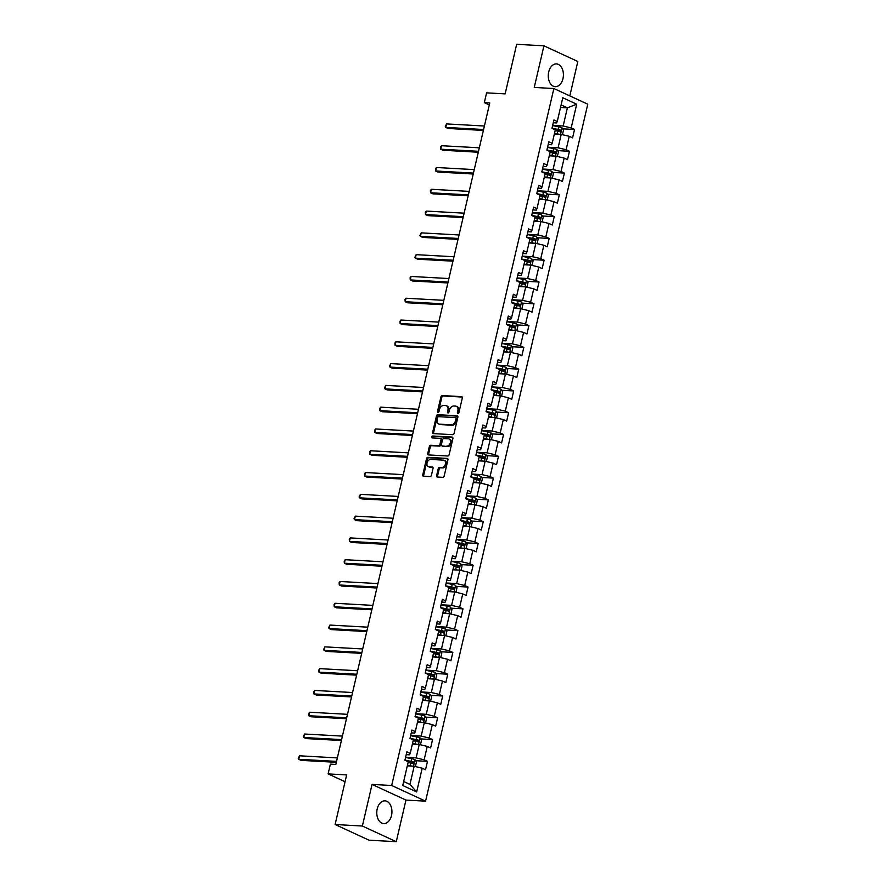 <?xml version="1.0" encoding="UTF-8"?>
<svg xmlns="http://www.w3.org/2000/svg" width="886" height="886" viewBox="0 0 886 886"><rect width="100%" height="100%" fill="white"/><g stroke="black" fill="none" stroke-linecap="round" stroke-linejoin="round"><path stroke-width="1.33" d="M457.951 413.552A1.008 0.731 -65.2 0 0 458.915 412.632L462.304 398.069A1.429 1.041 -65.2 0 0 461.562 396.64L442.291 395.566A1.429 1.041 -65.2 0 0 440.907 396.884L437.507 411.447A1.008 0.731 -65.2 0 0 439.013 411.525L439.445 409.642A4.585 3.322 -65.2 0 1 443.897 405.445L445.503 405.533A4.585 3.322 -65.2 0 1 446.4 405.755A4.585 3.322 -65.2 0 1 447.906 410.118L447.463 412.001A1.008 0.731 -65.2 0 0 448.969 412.079L449.401 410.196A4.585 3.322 -65.2 0 1 453.853 405.998L455.459 406.087A4.585 3.322 -65.2 0 1 456.356 406.309A4.585 3.322 -65.2 0 1 457.863 410.661L457.42 412.555A1.008 0.731 -65.2 0 0 457.951 413.552M391.501 815.519A11.396 7.564 93.2 0 0 384.989 800.844A11.396 7.564 93.2 0 0 377.214 808.907A11.396 7.564 93.2 0 0 383.727 823.592A11.396 7.564 93.2 0 0 391.501 815.519M562.987 78.599A11.396 7.564 93.2 0 0 556.474 63.925A11.396 7.564 93.2 0 0 548.7 71.999A11.396 7.564 93.2 0 0 555.212 86.673A11.396 7.564 93.2 0 0 562.987 78.599M436.621 475.594A1.429 1.041 -65.2 0 0 437.374 477.022L442.779 477.321A1.429 1.041 -65.2 0 0 444.174 476.003L447.939 459.834A1.429 1.041 -65.2 0 0 447.186 458.405L427.916 457.331A1.429 1.041 -65.2 0 0 426.531 458.638L422.766 474.818A1.429 1.041 -65.2 0 0 423.519 476.247L430.042 476.613A1.429 1.041 -65.2 0 0 431.438 475.306L433.044 468.373A1.429 1.041 -65.2 0 0 432.29 466.944L429.057 466.767A3.832 2.769 -65.2 0 1 428.303 466.579A3.832 2.769 -65.2 0 1 427.196 462.437A3.832 2.769 -65.2 0 1 430.762 459.435L443.443 460.133A3.832 2.769 -65.2 0 1 444.207 460.321A3.832 2.769 -65.2 0 1 445.315 464.474A3.832 2.769 -65.2 0 1 441.737 467.476L439.622 467.354A1.429 1.041 -65.2 0 0 438.238 468.661L436.621 475.594L437.54 476.015A1.429 1.041 -65.2 0 0 437.651 477.033M569.82 95.898L577.827 61.488L543.938 45.817L516.671 44.3L505.131 93.883L486.591 92.853L484.321 102.632L489.77 102.931L335.838 764.43L330.389 764.131L328.108 773.899L345.064 781.74M362.374 826.029L396.263 841.7L405.954 800.08L372.054 784.409L362.374 826.029L335.107 824.512L346.647 774.929L328.108 773.899M372.054 784.409L391.678 785.494L553.872 88.522L587.772 104.194L425.579 801.165L391.678 785.494M543.938 45.817L534.247 87.437L553.872 88.522M452.702 434.683A1.429 1.041 -65.2 0 0 454.097 433.365L457.863 417.195A1.429 1.041 -65.2 0 0 457.11 415.767L437.839 414.692A1.429 1.041 -65.2 0 0 436.455 415.999L432.689 432.18A1.429 1.041 -65.2 0 0 433.442 433.608L452.702 434.683M452.901 438.515L449.136 454.684A1.429 1.041 -65.2 0 1 447.74 456.002L428.481 454.928A1.429 1.041 -65.2 0 1 427.728 453.499L429.333 446.577A1.429 1.041 -65.2 0 1 430.729 445.27L438.537 445.702A1.429 1.041 -65.2 0 0 439.932 444.384L440.995 439.799A1.429 1.041 -65.2 0 0 440.242 438.36L432.113 437.917A1.008 0.731 -65.2 0 1 432.556 435.99L452.148 437.086A1.429 1.041 -65.2 0 1 452.901 438.515M396.263 841.7L369.008 840.183L335.107 824.512M427.484 761.362L424.139 759.811L427.262 746.411L430.607 747.95L432.556 739.577L429.212 738.027L432.335 724.615L435.679 726.166L437.629 717.782L434.284 716.242L437.407 702.831L440.752 704.37L442.701 695.997L439.356 694.447L442.468 681.046L445.813 682.585L447.762 674.202L444.429 672.662L447.541 659.25L450.885 660.801L452.835 652.417L449.49 650.867L452.613 637.466L455.958 639.005L457.907 630.633L454.562 629.082L457.685 615.67L461.03 617.221L462.979 608.837L459.635 607.298L462.758 593.886L466.102 595.425L468.052 587.053L464.707 585.502L467.83 572.09L471.175 573.641L473.124 565.257L469.779 563.717L472.891 550.306L476.236 551.856L478.185 543.472L474.852 541.922L477.964 528.521L481.308 530.061L483.258 521.688L479.913 520.137L483.036 506.726L486.381 508.276L488.33 499.892L484.985 498.353L488.108 484.941L491.453 486.48L493.402 478.108L490.058 476.557L493.181 463.145L496.525 464.696L498.475 456.312L495.13 454.773L498.253 441.361L501.598 442.911L503.547 434.528L500.202 432.977L503.314 419.576L506.659 421.116L508.608 412.732L505.275 411.193L508.387 397.781L511.731 399.331L513.681 390.947L510.336 389.397L513.459 375.996L516.804 377.536L518.753 369.163L515.408 367.612L518.531 354.201L521.876 355.751L523.825 347.367L520.481 345.828L523.604 332.416L526.948 333.967L528.898 325.583L525.553 324.032L528.676 310.632L532.01 312.171L533.97 303.787L530.625 302.248L533.737 288.836L537.082 290.386L539.031 282.003L535.687 280.452L538.81 267.051L542.154 268.591L544.104 260.218L540.759 258.668L543.882 245.256L547.227 246.806L549.176 238.423L545.831 236.883L548.955 223.471L552.299 225.011L554.248 216.638L550.904 215.088L554.027 201.676L557.372 203.226L559.321 194.842L555.976 193.303L559.099 179.891L562.433 181.442L564.393 173.058L561.048 171.507L564.16 158.107L567.505 159.646L569.454 151.273L566.11 149.723L569.233 136.311L572.577 137.862L574.527 129.478L571.182 127.938L576.708 104.194L562.787 97.748L557.261 121.493L553.916 119.953L551.967 128.326L555.312 129.877L552.188 143.288L548.844 141.738L546.895 150.122L550.239 151.661L547.116 165.073L543.771 163.533L541.822 171.906L545.167 173.457L542.055 186.868L538.71 185.318L536.761 193.702L540.095 195.241L536.982 208.653L533.638 207.102L531.689 215.486L535.033 217.037L531.91 230.438L528.565 228.898L526.616 237.271L529.961 238.821L526.838 252.233L523.493 250.683L521.544 259.066L524.889 260.606L521.765 274.018L518.421 272.478L516.472 280.851L519.816 282.401L516.693 295.813L513.348 294.263L511.399 302.647L514.744 304.186L511.632 317.598L508.287 316.047L506.338 324.431L509.671 325.982L506.559 339.382L503.215 337.843L501.266 346.227L504.61 347.766L501.487 361.178L498.142 359.627L496.193 368.011L499.538 369.551L496.415 382.962L493.07 381.423L491.121 389.796L494.466 391.346L491.342 404.758L487.998 403.208L486.049 411.591L489.393 413.131L486.27 426.543L482.936 424.992L480.976 433.376L484.321 434.926L481.209 448.327L477.864 446.788L475.915 455.171L479.248 456.711L476.136 470.123L472.792 468.572L470.843 476.956L474.187 478.506L471.064 491.907L467.719 490.368L465.77 498.74L469.115 500.291L465.992 513.703L462.647 512.152L460.698 520.536L464.042 522.075L460.919 535.487L457.575 533.948L455.625 542.321L458.97 543.871L455.847 557.272L452.513 555.732L450.553 564.116L453.898 565.656L450.786 579.067L447.441 577.517L445.492 585.901L448.837 587.451L445.713 600.852L442.369 599.313L440.42 607.685L443.764 609.236L440.641 622.648L437.296 621.097L435.347 629.481L438.692 631.02L435.569 644.432L432.224 642.893L430.275 651.265L433.619 652.816L430.496 666.228L427.152 664.677L425.202 673.061L428.547 674.6L425.424 688.012L422.09 686.462L420.13 694.845L423.475 696.396L420.363 709.797L417.018 708.257L415.069 716.63L418.413 718.181L415.29 731.592L411.946 730.042L409.996 738.426L413.341 739.965L410.218 753.377L406.873 751.837L404.924 760.21L408.269 761.761L402.742 785.505L416.664 791.94L422.19 768.195L425.535 769.746L427.484 761.362L415.645 760.709M412.378 744.096L419.233 744.473L416.121 757.884L405.6 757.297M406.22 754.65L409.52 754.828L410.218 753.377M416.121 757.884L424.139 759.811M419.233 744.473L427.262 746.411M417.45 722.3L424.305 722.688L421.182 736.089L410.672 735.513M411.292 732.855L414.593 733.043L415.29 731.592M421.182 736.089L429.212 738.027M424.305 722.688L432.335 724.615M422.522 700.516L429.378 700.892L426.255 714.304L415.744 713.717M416.365 711.07L419.665 711.248L420.363 709.797M426.255 714.304L434.284 716.242M429.378 700.892L437.407 702.831M427.595 678.72L434.45 679.108L431.327 692.509L420.817 691.933M421.426 689.286L424.726 689.463L425.424 688.012M431.327 692.509L439.356 694.447M434.45 679.108L442.468 681.046M432.656 656.936L439.522 657.312L436.399 670.724L425.889 670.137M426.498 667.49L429.799 667.679L430.496 666.228M436.399 670.724L444.429 672.662M439.522 657.312L447.541 659.25M437.728 635.14L444.584 635.528L441.472 648.94L430.95 648.353M431.571 645.706L434.871 645.883L435.569 644.432M441.472 648.94L449.49 650.867M444.584 635.528L452.613 637.466M442.801 613.356L449.656 613.732L446.544 627.144L436.023 626.557M436.643 623.91L439.943 624.098L440.641 622.648M446.544 627.144L454.562 629.082M449.656 613.732L457.685 615.67M447.873 591.571L454.728 591.948L451.605 605.36L441.095 604.773M441.715 602.126L445.016 602.303L445.713 600.852M451.605 605.36L459.635 607.298M454.728 591.948L462.758 593.886M452.945 569.776L459.801 570.163L456.678 583.564L446.167 582.988M446.788 580.33L450.088 580.518L450.786 579.067M456.678 583.564L464.707 585.502M459.801 570.163L467.83 572.09M458.018 547.991L464.873 548.368L461.75 561.779L451.24 561.192M451.849 558.545L455.149 558.734L455.847 557.272M461.75 561.779L469.779 563.717M464.873 548.368L472.891 550.306M463.079 526.195L469.945 526.583L466.822 539.995L456.312 539.408M456.921 536.761L460.222 536.938L460.919 535.487M466.822 539.995L474.852 541.922M469.945 526.583L477.964 528.521M468.151 504.411L475.007 504.787L471.895 518.199L461.373 517.612M461.994 514.965L465.294 515.154L465.992 513.703M471.895 518.199L479.913 520.137M475.007 504.787L483.036 506.726M473.224 482.626L480.079 483.003L476.956 496.415L466.446 495.828M467.066 493.181L470.366 493.358L471.064 491.907M476.956 496.415L484.985 498.353M480.079 483.003L488.108 484.941M478.296 460.831L485.151 461.218L482.028 474.619L471.518 474.043M472.138 471.385L475.439 471.573L476.136 470.123M482.028 474.619L490.058 476.557M485.151 461.218L493.181 463.145M483.368 439.046L490.224 439.423L487.101 452.835L476.59 452.248M477.211 449.601L480.511 449.789L481.209 448.327M487.101 452.835L495.13 454.773M490.224 439.423L498.253 441.361M488.441 417.251L495.296 417.638L492.173 431.039L481.663 430.463M482.272 427.816L485.572 427.993L486.27 426.543M492.173 431.039L500.202 432.977M495.296 417.638L503.314 419.576M493.502 395.466L500.368 395.843L497.245 409.254L486.735 408.667M487.344 406.021L490.645 406.209L491.342 404.758M497.245 409.254L505.275 411.193M500.368 395.843L508.387 397.781M498.574 373.682L505.43 374.058L502.318 387.47L491.796 386.883M492.417 384.236L495.717 384.413L496.415 382.962M502.318 387.47L510.336 389.397M505.43 374.058L513.459 375.996M503.647 351.886L510.502 352.274L507.379 365.674L496.869 365.098M497.489 362.44L500.789 362.629L501.487 361.178M507.379 365.674L515.408 367.612M510.502 352.274L518.531 354.201M508.719 330.101L515.574 330.478L512.451 343.89L501.941 343.303M502.561 340.656L505.862 340.833L506.559 339.382M512.451 343.89L520.481 345.828M515.574 330.478L523.604 332.416M513.791 308.306L520.647 308.693L517.524 322.094L507.013 321.518M507.634 318.871L510.934 319.049L511.632 317.598M517.524 322.094L525.553 324.032M520.647 308.693L528.676 310.632M518.864 286.521L525.719 286.898L522.596 300.31L512.086 299.723M512.695 297.076L515.995 297.264L516.693 295.813M522.596 300.31L530.625 302.248M525.719 286.898L533.737 288.836M523.925 264.737L530.792 265.113L527.668 278.525L517.158 277.938M517.767 275.291L521.068 275.468L521.765 274.018M527.668 278.525L535.687 280.452M530.792 265.113L538.81 267.051M528.997 242.941L535.853 243.318L532.741 256.73L522.219 256.143M522.84 253.496L526.14 253.684L526.838 252.233M532.741 256.73L540.759 258.668M535.853 243.318L543.882 245.256M534.07 221.157L540.925 221.533L537.802 234.945L527.292 234.358M527.912 231.711L531.212 231.888L531.91 230.438M537.802 234.945L545.831 236.883M540.925 221.533L548.955 223.471M539.142 199.361L545.997 199.749L542.874 213.149L532.364 212.574M532.984 209.916L536.285 210.104L536.982 208.653M542.874 213.149L550.904 215.088M545.997 199.749L554.027 201.676M544.214 177.577L551.07 177.953L547.947 191.365L537.437 190.778M538.057 188.131L541.357 188.319L542.055 186.868M547.947 191.365L555.976 193.303M551.07 177.953L559.099 179.891M549.287 155.781L556.142 156.169L553.019 169.58L542.509 168.993M543.118 166.346L546.418 166.524L547.116 165.073M553.019 169.58L561.048 171.507M556.142 156.169L564.16 158.107M554.348 133.996L561.215 134.373L558.091 147.785L547.581 147.198M548.19 144.551L551.491 144.739L552.188 143.288M558.091 147.785L566.11 149.723M561.215 134.373L569.233 136.311M560.528 107.461L567.383 107.837L563.164 126L552.642 125.413M553.263 122.766L556.563 122.944L557.261 121.493M563.164 126L571.182 127.938M561.115 104.936L567.383 107.837L576.708 104.194M405.954 800.08L425.579 801.165M484.321 102.632L489.305 104.936M403.673 781.518L409.941 784.42L414.161 766.257L407.305 765.881M409.941 784.42L416.664 791.94M414.161 766.257L422.19 768.195M562.688 128.824L574.527 129.478M557.615 150.609L569.454 151.273M552.543 172.405L564.393 173.058M547.482 194.189L559.321 194.842M542.409 215.974L554.248 216.638M537.337 237.769L549.176 238.423M532.264 259.554L544.104 260.218M527.192 281.349L539.031 282.003M522.12 303.134L533.97 303.787M517.059 324.918L528.898 325.583M511.986 346.714L523.825 347.367M506.914 368.498L518.753 369.163M501.841 390.294L513.681 390.947M496.769 412.079L508.608 412.732M491.697 433.874L503.547 434.528M486.635 455.659L498.475 456.312M481.563 477.443L493.402 478.108M476.491 499.239L488.33 499.892M471.418 521.023L483.258 521.688M466.346 542.819L478.185 543.472M461.274 564.603L473.124 565.257M456.212 586.388L468.052 587.053M451.14 608.184L462.979 608.837M446.068 629.968L457.907 630.633M440.995 651.764L452.835 652.417M435.923 673.548L447.762 674.202M430.851 695.333L442.701 695.997M425.789 717.128L437.629 717.782M420.717 738.913L432.556 739.577M458.328 413.463A1.008 0.731 -65.2 0 1 458.339 412.976L458.771 411.093A4.585 3.322 -65.2 0 0 457.276 406.729L456.356 406.309M446.4 405.755L447.319 406.187A4.585 3.322 -65.2 0 1 448.825 410.539L448.382 412.422A1.008 0.731 -65.2 0 0 448.371 412.909M462.204 397.05L443.21 395.987A1.429 1.041 -65.2 0 0 441.815 397.305L438.426 411.868A1.008 0.731 -65.2 0 0 438.415 412.355M457.752 416.165L438.758 415.113A1.429 1.041 -65.2 0 0 437.363 416.431L433.597 432.601A1.429 1.041 -65.2 0 0 433.708 433.631M456.013 418.613A1.008 0.731 -65.2 0 0 455.482 417.616L438.57 416.675A1.008 0.731 -65.2 0 0 437.595 417.594L437.141 419.587A4.585 3.322 -65.2 0 0 438.636 423.94A4.585 3.322 -65.2 0 0 439.545 424.161L451.096 424.804A4.585 3.322 -65.2 0 0 455.548 420.606L456.013 418.613L456.921 419.045A1.008 0.731 -65.2 0 0 456.401 418.037L455.847 417.782M438.636 423.94L439.556 424.361A4.585 3.322 -65.2 0 0 440.453 424.582L439.545 424.161M456.921 419.045L456.467 421.027A4.585 3.322 -65.2 0 1 452.015 425.225L440.453 424.582M441.162 438.791A1.429 1.041 -65.2 0 1 441.915 440.22L440.84 444.816A1.429 1.041 -65.2 0 1 439.456 446.123L431.637 445.691A1.429 1.041 -65.2 0 0 430.253 446.998L428.647 453.92A1.429 1.041 -65.2 0 0 428.746 454.95M452.79 437.485L433.475 436.421A1.008 0.731 -65.2 0 0 432.523 437.939M446.644 446.145A3.832 2.769 -65.2 0 0 450.221 443.155A3.832 2.769 -65.2 0 0 449.113 439.002A3.832 2.769 -65.2 0 0 448.349 438.814L443.886 438.57A1.429 1.041 -65.2 0 0 442.502 439.877L441.427 444.473A1.429 1.041 -65.2 0 0 442.18 445.902L447.563 446.577A3.832 2.769 -65.2 0 0 451.129 443.576A3.832 2.769 -65.2 0 0 450.022 439.423L449.113 439.002M442.579 446.09A1.429 1.041 -65.2 0 0 443.1 446.322L442.18 445.902M447.563 446.577L443.1 446.322M444.207 460.321L445.115 460.742A3.832 2.769 -65.2 0 1 446.223 464.895A3.832 2.769 -65.2 0 1 442.657 467.897L440.541 467.775A1.429 1.041 -65.2 0 0 439.157 469.093L437.54 476.015M428.303 466.579L429.212 467A3.832 2.769 -65.2 0 0 429.976 467.188L429.057 466.767M432.933 467.354L429.976 467.188M447.829 458.804L428.835 457.752A1.429 1.041 -65.2 0 0 427.451 459.07L423.685 475.239A1.429 1.041 -65.2 0 0 423.785 476.269M561.591 134.473L562.532 134.229L563.507 130.043L562.001 127.794A3.876 0.742 -166.9 0 0 558.712 126.809L552.609 125.579M558.933 134.251A3.876 0.742 -166.9 0 0 557.084 133.786L554.525 133.277M556.984 134.14L554.437 133.631M484.398 126.022L446.577 123.918L445.758 127.407L448.05 128.47L483.368 130.43M555.134 130.619L557.704 131.139A3.876 0.742 13.1 0 1 560.173 131.804L560.561 130.12A3.876 0.742 -166.9 0 0 558.091 129.456L551.989 128.237M553.019 128.824L558.988 130.032L559.598 131.194M446.577 123.918L445.27 126.598L445.758 127.407L483.59 129.511M556.519 156.257L557.46 156.014L558.435 151.827L556.929 149.579A3.876 0.742 -166.9 0 0 553.639 148.593L547.537 147.375M553.861 156.036A3.876 0.742 -166.9 0 0 552.011 155.582L549.453 155.061M551.912 155.936L549.364 155.427M479.326 147.807L441.505 145.714L440.696 149.202L442.978 150.255L478.307 152.226M550.062 152.414L552.631 152.924A3.876 0.742 13.1 0 1 555.101 153.588L555.489 151.916A3.876 0.742 -166.9 0 0 553.019 151.251L546.917 150.022M547.958 150.609L553.916 151.827L554.536 152.979M441.505 145.714L440.53 146.998L440.696 149.202L478.518 151.296M551.446 178.053L552.388 177.809L553.362 173.612L551.856 171.375A3.876 0.742 -166.9 0 0 548.567 170.389L542.465 169.16M548.788 177.831A3.876 0.742 -166.9 0 0 546.939 177.366L544.381 176.857M546.85 177.721L544.292 177.211M474.254 169.603L436.433 167.498L435.624 170.987L437.905 172.05L473.235 174.01M545.001 174.199L547.559 174.708A3.876 0.742 13.1 0 1 550.029 175.373L550.416 173.7A3.876 0.742 -166.9 0 0 547.947 173.036L541.844 171.818M542.885 172.393L548.844 173.612L549.464 174.775M436.433 167.498L435.458 168.783L435.624 170.987L473.445 173.091M546.374 199.837L547.315 199.594L548.29 195.407L546.784 193.159A3.876 0.742 -166.9 0 0 543.495 192.173L537.392 190.955M543.716 199.616A3.876 0.742 -166.9 0 0 541.878 199.162L539.308 198.641M541.778 199.505L539.231 198.996M469.192 191.387L431.36 189.283L430.552 192.783L432.844 193.835L468.162 195.795M539.928 195.994L542.487 196.504A3.876 0.742 13.1 0 1 544.956 197.168L545.344 195.496A3.876 0.742 -166.9 0 0 542.885 194.831L536.772 193.602M537.813 194.189L543.782 195.407L544.392 196.559M431.36 189.283L430.386 190.579L430.552 192.783L468.373 194.876M541.302 221.622L542.243 221.389L543.229 217.192L541.711 214.955A3.876 0.742 -166.9 0 0 538.433 213.958L532.32 212.74M538.644 221.411A3.876 0.742 -166.9 0 0 536.805 220.946L534.236 220.437M536.706 221.301L534.158 220.791M464.12 213.172L426.288 211.078L425.479 214.567L427.772 215.63L463.09 217.591M534.856 217.779L537.425 218.288A3.876 0.742 13.1 0 1 539.884 218.953L540.272 217.28A3.876 0.742 -166.9 0 0 537.813 216.616L531.711 215.398M532.741 215.974L538.71 217.192L539.319 218.344M426.288 211.078L425.313 212.363L425.479 214.567L463.3 216.671M536.24 243.417L537.182 243.174L538.156 238.987L536.65 236.739A3.876 0.742 -166.9 0 0 533.361 235.754L527.259 234.535M533.582 243.196A3.876 0.742 -166.9 0 0 531.733 242.731L529.163 242.221M531.633 243.085L529.086 242.576M459.048 234.967L421.227 232.863L420.407 236.352L422.7 237.415L458.018 239.375M529.784 239.563L532.353 240.084A3.876 0.742 13.1 0 1 534.812 240.748L535.21 239.065A3.876 0.742 -166.9 0 0 532.741 238.4L526.638 237.182M527.668 237.769L533.638 238.987L534.247 240.139M421.227 232.863L419.92 235.543L420.407 236.352L458.239 238.456M531.168 265.202L532.109 264.958L533.084 260.772L531.578 258.535A3.876 0.742 -166.9 0 0 528.289 257.538L522.186 256.32M528.51 264.98A3.876 0.742 -166.9 0 0 526.661 264.526L524.102 264.006M526.561 264.881L524.014 264.371M453.975 256.752L416.154 254.659L415.335 258.147L417.627 259.21L452.945 261.171M524.711 261.359L527.281 261.868A3.876 0.742 13.1 0 1 529.75 262.533L530.138 260.861A3.876 0.742 -166.9 0 0 527.668 260.196L521.566 258.978M522.596 259.554L528.565 260.772L529.175 261.924M416.154 254.659L414.847 257.339L415.335 258.147L453.167 260.251M526.096 286.998L527.037 286.754L528.012 282.568L526.505 280.319A3.876 0.742 -166.9 0 0 523.216 279.334L517.114 278.104M523.438 286.776A3.876 0.742 -166.9 0 0 521.588 286.311L519.03 285.801M521.489 286.665L518.941 286.156M448.903 278.547L411.082 276.443L410.273 279.932L412.555 280.995L447.884 282.955M519.639 283.143L522.208 283.664A3.876 0.742 13.1 0 1 524.678 284.328L525.066 282.645A3.876 0.742 -166.9 0 0 522.596 281.981L516.494 280.762M517.535 281.338L523.493 282.556L524.113 283.719M411.082 276.443L410.107 277.728L410.273 279.932L448.094 282.036M521.023 308.782L521.965 308.538L522.939 304.352L521.433 302.104A3.876 0.742 -166.9 0 0 518.144 301.118L512.042 299.9M518.365 308.561A3.876 0.742 -166.9 0 0 516.516 308.106L513.958 307.586M516.427 308.461L513.869 307.94M443.831 300.332L406.01 298.228L405.201 301.727L407.494 302.779L442.812 304.74M514.578 304.939L517.136 305.448A3.876 0.742 13.1 0 1 519.606 306.113L519.993 304.441A3.876 0.742 -166.9 0 0 517.524 303.776L511.421 302.547M512.462 303.134L518.421 304.352L519.041 305.504M406.01 298.228L405.035 299.523L405.201 301.727L443.022 303.82M515.951 330.567L516.892 330.334L517.867 326.137L516.361 323.899A3.876 0.742 -166.9 0 0 513.072 322.903L506.969 321.684M513.293 330.356A3.876 0.742 -166.9 0 0 511.455 329.891L508.885 329.382M511.355 330.245L508.808 329.736M438.769 322.116L400.937 320.023L400.129 323.512L402.421 324.575L437.739 326.535M509.505 326.724L512.064 327.233A3.876 0.742 13.1 0 1 514.533 327.898L514.921 326.225A3.876 0.742 -166.9 0 0 512.462 325.561L506.36 324.342M507.39 324.918L513.359 326.137L513.969 327.288M400.937 320.023L399.963 321.308L400.129 323.512L437.95 325.616M510.89 352.362L511.831 352.119L512.806 347.932L511.288 345.684A3.876 0.742 -166.9 0 0 508.01 344.698L501.897 343.48M508.221 352.141A3.876 0.742 -166.9 0 0 506.382 351.676L503.813 351.166M506.283 352.03L503.735 351.52M433.697 343.912L395.865 341.808L395.056 345.307L397.349 346.36L432.667 348.32M504.433 348.508L507.002 349.029A3.876 0.742 13.1 0 1 509.461 349.693L509.849 348.01A3.876 0.742 -166.9 0 0 507.39 347.345L501.288 346.127M502.318 346.714L508.287 347.932L508.896 349.084M395.865 341.808L394.89 343.092L395.056 345.307L432.877 347.401M505.817 374.147L506.759 373.914L507.733 369.717L506.227 367.48A3.876 0.742 -166.9 0 0 502.938 366.483L496.836 365.265M503.159 373.925A3.876 0.742 -166.9 0 0 501.31 373.471L498.74 372.951M501.21 373.826L498.663 373.316M428.625 365.696L390.804 363.603L389.984 367.092L392.276 368.155L427.595 370.115M499.361 370.304L501.93 370.813A3.876 0.742 13.1 0 1 504.389 371.478L504.787 369.805A3.876 0.742 -166.9 0 0 502.318 369.141L496.215 367.923M497.245 368.498L503.215 369.717L503.824 370.869M390.804 363.603L389.497 366.283L389.984 367.092L427.816 369.196M500.745 395.942L501.686 395.699L502.661 391.512L501.155 389.264A3.876 0.742 -166.9 0 0 497.866 388.278L491.763 387.049M498.087 395.721A3.876 0.742 -166.9 0 0 496.238 395.256L493.679 394.746M496.138 395.61L493.591 395.101M423.552 387.492L385.731 385.388L384.912 388.876L387.204 389.94L422.522 391.9M494.288 392.088L496.858 392.609A3.876 0.742 13.1 0 1 499.327 393.273L499.715 391.59A3.876 0.742 -166.9 0 0 497.245 390.925L491.143 389.707M492.184 390.283L498.142 391.501L498.752 392.664M385.731 385.388L384.424 388.068L384.912 388.876L422.744 390.981M495.673 417.727L496.614 417.483L497.589 413.297L496.082 411.049A3.876 0.742 -166.9 0 0 492.793 410.063L486.691 408.845M493.015 417.505A3.876 0.742 -166.9 0 0 491.165 417.051L488.607 416.531M491.065 417.406L488.518 416.896M418.48 409.277L380.659 407.172L379.85 410.672L382.132 411.724L417.461 413.684M489.216 413.884L491.785 414.393A3.876 0.742 13.1 0 1 494.255 415.058L494.643 413.385A3.876 0.742 -166.9 0 0 492.173 412.721L486.071 411.492M487.112 412.079L493.07 413.297L493.69 414.449M380.659 407.172L379.684 408.468L379.85 410.672L417.671 412.765M490.6 439.511L491.542 439.279L492.516 435.081L491.01 432.844A3.876 0.742 -166.9 0 0 487.721 431.847L481.619 430.629M487.942 439.301A3.876 0.742 -166.9 0 0 486.093 438.836L483.534 438.326M486.004 439.19L483.446 438.681M413.419 431.072L375.586 428.968L374.778 432.457L377.071 433.52L412.389 435.48M484.155 435.668L486.713 436.178A3.876 0.742 13.1 0 1 489.183 436.842L489.57 435.17A3.876 0.742 -166.9 0 0 487.101 434.505L480.998 433.287M482.039 433.863L487.998 435.081L488.618 436.233M375.586 428.968L374.612 430.253L374.778 432.457L412.599 434.561M485.528 461.307L486.469 461.063L487.444 456.877L485.938 454.629A3.876 0.742 -166.9 0 0 482.648 453.643L476.546 452.425M482.87 461.085A3.876 0.742 -166.9 0 0 481.032 460.62L478.462 460.111M480.932 460.975L478.385 460.465M408.346 452.857L370.514 450.752L369.706 454.252L371.998 455.304L407.316 457.265M479.082 457.464L481.641 457.973A3.876 0.742 13.1 0 1 484.11 458.638L484.498 456.966A3.876 0.742 -166.9 0 0 482.039 456.29L475.937 455.072M476.967 455.659L482.936 456.877L483.546 458.029M370.514 450.752L369.54 452.037L369.706 454.252L407.527 456.345M480.467 483.091L481.408 482.859L482.383 478.661L480.865 476.424A3.876 0.742 -166.9 0 0 477.587 475.428L471.474 474.209M477.798 482.881A3.876 0.742 -166.9 0 0 475.959 482.416L473.39 481.906M475.86 482.77L473.312 482.261M403.274 474.641L365.442 472.548L364.633 476.037L366.926 477.1L402.244 479.06M474.01 479.248L476.579 479.758A3.876 0.742 13.1 0 1 479.038 480.422L479.437 478.75A3.876 0.742 -166.9 0 0 476.967 478.086L470.865 476.867M471.895 477.443L477.864 478.661L478.473 479.813M365.442 472.548L364.467 473.833L364.633 476.037L402.454 478.141M475.394 504.887L476.336 504.643L477.31 500.457L475.804 498.209A3.876 0.742 -166.9 0 0 472.515 497.223L466.413 495.994M472.736 504.666A3.876 0.742 -166.9 0 0 470.887 504.2L468.317 503.691M470.787 504.555L468.24 504.045M398.202 496.437L360.38 494.333L359.561 497.821L361.853 498.884L397.172 500.845M468.938 501.033L471.507 501.554A3.876 0.742 13.1 0 1 473.966 502.218L474.364 500.535A3.876 0.742 -166.9 0 0 471.895 499.87L465.792 498.652M466.822 499.239L472.792 500.446L473.401 501.609M360.38 494.333L359.074 497.013L359.561 497.821L397.393 499.925M470.322 526.672L471.263 526.428L472.238 522.242L470.732 519.993A3.876 0.742 -166.9 0 0 467.443 519.008L461.34 517.789M467.664 526.45A3.876 0.742 -166.9 0 0 465.815 525.996L463.256 525.476M465.715 526.35L463.168 525.841M393.129 518.221L355.308 516.128L354.489 519.617L356.781 520.669L392.099 522.629M463.865 522.829L466.435 523.338A3.876 0.742 13.1 0 1 468.904 524.003L469.292 522.33A3.876 0.742 -166.9 0 0 466.822 521.666L460.72 520.436M461.761 521.023L467.719 522.242L468.329 523.393M355.308 516.128L354.001 518.808L354.489 519.617L392.321 521.71M465.25 548.456L466.191 548.224L467.166 544.026L465.659 541.789A3.876 0.742 -166.9 0 0 462.37 540.803L456.268 539.574M462.592 548.246A3.876 0.742 -166.9 0 0 460.742 547.781L458.184 547.271M460.642 548.135L458.095 547.626M388.057 540.017L350.236 537.913L349.427 541.401L351.709 542.465L387.038 544.425M458.793 544.613L461.362 545.123A3.876 0.742 13.1 0 1 463.832 545.787L464.22 544.115A3.876 0.742 -166.9 0 0 461.75 543.45L455.648 542.232M456.689 542.808L462.647 544.026L463.267 545.189M350.236 537.913L349.261 539.197L349.427 541.401L387.248 543.506M460.177 570.252L461.119 570.008L462.093 565.822L460.587 563.574A3.876 0.742 -166.9 0 0 457.298 562.588L451.195 561.37M457.519 570.03A3.876 0.742 -166.9 0 0 455.67 569.576L453.111 569.056M455.581 569.919L453.023 569.41M382.996 561.802L345.163 559.697L344.355 563.197L346.647 564.249L381.966 566.209M453.732 566.409L456.29 566.918A3.876 0.742 13.1 0 1 458.76 567.583L459.147 565.91A3.876 0.742 -166.9 0 0 456.678 565.246L450.575 564.017M451.616 564.603L457.586 565.822L458.195 566.974M345.163 559.697L344.189 560.993L344.355 563.197L382.176 565.29M455.105 592.036L456.046 591.804L457.021 587.606L455.515 585.369A3.876 0.742 -166.9 0 0 452.225 584.372L446.123 583.154M452.447 591.826A3.876 0.742 -166.9 0 0 450.609 591.361L448.039 590.851M450.509 591.715L447.962 591.206M377.923 583.586L340.091 581.493L339.283 584.981L341.575 586.045L376.893 588.005M448.659 588.193L451.218 588.703A3.876 0.742 13.1 0 1 453.687 589.367L454.075 587.695A3.876 0.742 -166.9 0 0 451.616 587.03L445.514 585.812M446.544 586.388L452.513 587.606L453.123 588.758M340.091 581.493L339.116 582.778L339.283 584.981L377.104 587.086M450.044 613.832L450.985 613.588L451.96 609.402L450.442 607.154A3.876 0.742 -166.9 0 0 447.164 606.168L441.051 604.95M447.375 613.61A3.876 0.742 -166.9 0 0 445.536 613.145L442.967 612.636M445.436 613.5L442.889 612.99M372.851 605.382L335.019 603.277L334.21 606.766L336.503 607.829L371.821 609.789M443.587 609.978L446.156 610.498A3.876 0.742 13.1 0 1 448.615 611.163L449.014 609.479A3.876 0.742 -166.9 0 0 446.544 608.815L440.442 607.597M441.472 608.184L447.441 609.402L448.05 610.554M335.019 603.277L334.044 604.562L334.21 606.766L372.031 608.87M444.971 635.616L445.913 635.373L446.887 631.186L445.381 628.949A3.876 0.742 -166.9 0 0 442.092 627.952L435.99 626.734M442.313 635.395A3.876 0.742 -166.9 0 0 440.464 634.941L437.894 634.42M440.364 635.295L437.817 634.786M367.779 627.166L329.957 625.073L329.138 628.562L331.43 629.614L366.749 631.585M438.515 631.773L441.084 632.283A3.876 0.742 13.1 0 1 443.543 632.947L443.941 631.275A3.876 0.742 -166.9 0 0 441.472 630.61L435.369 629.392M436.399 629.968L442.369 631.186L442.978 632.338M329.957 625.073L328.651 627.753L329.138 628.562L366.97 630.666M439.899 657.412L440.84 657.168L441.815 652.982L440.309 650.734A3.876 0.742 -166.9 0 0 437.019 649.748L430.917 648.519M437.241 657.19A3.876 0.742 -166.9 0 0 435.391 656.725L432.833 656.216M435.292 657.08L432.745 656.57M362.706 648.962L324.885 646.858L324.066 650.346L326.358 651.409L361.676 653.37M433.442 653.558L436.012 654.078A3.876 0.742 13.1 0 1 438.481 654.743L438.869 653.06A3.876 0.742 -166.9 0 0 436.399 652.395L430.297 651.177M431.338 651.753L437.296 652.971L437.905 654.134M324.885 646.858L323.578 649.538L324.066 650.346L361.898 652.45M434.827 679.197L435.768 678.953L436.743 674.767L435.236 672.518A3.876 0.742 -166.9 0 0 431.947 671.533L425.845 670.314M432.169 678.975A3.876 0.742 -166.9 0 0 430.319 678.521L427.761 678M430.219 678.875L427.672 678.355M357.634 670.746L319.813 668.642L319.004 672.142L321.286 673.194L356.615 675.154M428.381 675.353L430.939 675.863A3.876 0.742 13.1 0 1 433.409 676.527L433.797 674.855A3.876 0.742 -166.9 0 0 431.327 674.191L425.225 672.961M426.266 673.548L432.224 674.767L432.844 675.918M319.813 668.642L318.838 669.938L319.004 672.142L356.825 674.235M429.754 700.981L430.696 700.748L431.67 696.551L430.164 694.314A3.876 0.742 -166.9 0 0 426.875 693.317L420.772 692.099M427.096 700.771A3.876 0.742 -166.9 0 0 425.258 700.305L422.688 699.796M425.158 700.66L422.6 700.15M352.573 692.531L314.74 690.438L313.932 693.926L316.224 694.989L351.543 696.95M423.309 697.138L425.867 697.647A3.876 0.742 13.1 0 1 428.337 698.312L428.724 696.64A3.876 0.742 -166.9 0 0 426.255 695.975L420.152 694.757M421.193 695.333L427.163 696.551L427.772 697.703M314.74 690.438L313.766 691.722L313.932 693.926L351.753 696.031M424.682 722.777L425.623 722.533L426.598 718.347L425.092 716.098A3.876 0.742 -166.9 0 0 421.802 715.113L415.7 713.894M422.024 722.555A3.876 0.742 -166.9 0 0 420.185 722.09L417.616 721.581M420.086 722.444L417.539 721.935M347.5 714.326L309.668 712.222L308.86 715.722L311.152 716.774L346.47 718.734M418.236 718.923L420.795 719.443A3.876 0.742 13.1 0 1 423.264 720.108L423.652 718.424A3.876 0.742 -166.9 0 0 421.193 717.76L415.091 716.541M416.121 717.128L422.09 718.347L422.7 719.498M309.668 712.222L308.693 713.507L308.86 715.722L346.681 717.815M419.621 744.561L420.562 744.329L421.537 740.131L420.019 737.894A3.876 0.742 -166.9 0 0 416.741 736.897L410.628 735.679M416.952 744.34A3.876 0.742 -166.9 0 0 415.113 743.886L412.544 743.365M415.013 744.24L412.466 743.731M342.428 736.111L304.596 734.018L303.787 737.506L306.08 738.57L341.398 740.53M413.164 740.718L415.733 741.228A3.876 0.742 13.1 0 1 418.192 741.892L418.591 740.22A3.876 0.742 -166.9 0 0 416.121 739.555L410.019 738.337M411.049 738.913L417.018 740.131L417.627 741.283M304.596 734.018L303.3 736.698L303.787 737.506L341.608 739.611M414.548 766.357L415.49 766.113L416.464 761.927L414.958 759.679A3.876 0.742 -166.9 0 0 411.669 758.693L405.566 757.464M411.89 766.135A3.876 0.742 -166.9 0 0 410.041 765.67L407.471 765.161M409.941 766.025L407.394 765.515M337.356 757.907L299.534 755.802L298.715 759.291L301.007 760.354L336.326 762.314M408.092 762.503L410.661 763.023A3.876 0.742 13.1 0 1 413.12 763.688L413.518 762.004A3.876 0.742 -166.9 0 0 411.049 761.34L404.946 760.122M405.976 760.697L411.946 761.916L412.555 763.079M299.534 755.802L298.228 758.482L298.715 759.291L336.547 761.395M458.771 411.093L457.863 410.661M448.382 412.422L447.463 412.001M448.825 410.539L447.906 410.118M438.426 411.868L437.507 411.447M441.815 397.305L440.907 396.884M443.21 395.987L442.291 395.566M458.339 412.976L457.42 412.555M433.597 432.601L432.689 432.18M437.363 416.431L436.455 415.999M438.758 415.113L437.839 414.692M452.015 425.225L451.096 424.804M456.467 421.027L455.548 420.606M428.647 453.92L427.728 453.499M430.253 446.998L429.333 446.577M431.637 445.691L430.729 445.27M439.456 446.123L438.537 445.702M440.84 444.816L439.932 444.384M441.915 440.22L440.995 439.799M433.475 436.421L432.556 435.99M439.157 469.093L438.238 468.661M440.541 467.775L439.622 467.354M442.657 467.897L441.737 467.476M423.685 475.239L422.766 474.818M427.451 459.07L426.531 458.638M428.835 457.752L427.916 457.331M560.528 134.34L562.034 127.85M558.091 129.456L558.712 126.809M557.084 133.786L557.704 131.139M558.988 130.032L560.561 130.12M555.456 156.124L556.962 149.645M553.019 151.251L553.639 148.593M552.011 155.582L552.631 152.924M553.916 151.827L555.489 151.916M550.383 177.92L551.9 171.43M547.947 173.036L548.567 170.389M546.939 177.366L547.559 174.708M548.844 173.612L550.416 173.7M545.311 199.704L546.828 193.214M542.885 194.831L543.495 192.173M541.878 199.162L542.487 196.504M543.782 195.407L545.344 195.496M540.25 221.5L541.756 215.01M537.813 216.616L538.433 213.958M536.805 220.946L537.425 218.288M538.71 217.192L540.272 217.28M535.177 243.285L536.683 236.795M532.741 238.4L533.361 235.754M531.733 242.731L532.353 240.084M533.638 238.987L535.21 239.065M530.105 265.069L531.611 258.59M527.668 260.196L528.289 257.538M526.661 264.526L527.281 261.868M528.565 260.772L530.138 260.861M525.033 286.865L526.539 280.375M522.596 281.981L523.216 279.334M521.588 286.311L522.208 283.664M523.493 282.556L525.066 282.645M519.96 308.649L521.477 302.159M517.524 303.776L518.144 301.118M516.516 308.106L517.136 305.448M518.421 304.352L519.993 304.441M514.888 330.445L516.405 323.955M512.462 325.561L513.072 322.903M511.455 329.891L512.064 327.233M513.359 326.137L514.921 326.225M509.827 352.229L511.333 345.739M507.39 347.345L508.01 344.698M506.382 351.676L507.002 349.029M508.287 347.932L509.849 348.01M504.754 374.025L506.26 367.535M502.318 369.141L502.938 366.483M501.31 373.471L501.93 370.813M503.215 369.717L504.787 369.805M499.682 395.809L501.188 389.319M497.245 390.925L497.866 388.278M496.238 395.256L496.858 392.609M498.142 391.501L499.715 391.59M494.609 417.594L496.116 411.104M492.173 412.721L492.793 410.063M491.165 417.051L491.785 414.393M493.07 413.297L494.643 413.385M489.537 439.39L491.054 432.9M487.101 434.505L487.721 431.847M486.093 438.836L486.713 436.178M487.998 435.081L489.57 435.17M484.465 461.174L485.982 454.684M482.039 456.29L482.648 453.643M481.032 460.62L481.641 457.973M482.936 456.877L484.498 456.966M479.404 482.97L480.91 476.48M476.967 478.086L477.587 475.428M475.959 482.416L476.579 479.758M477.864 478.661L479.437 478.75M474.331 504.754L475.837 498.264M471.895 499.87L472.515 497.223M470.887 504.2L471.507 501.554M472.792 500.446L474.364 500.535M469.259 526.539L470.765 520.06M466.822 521.666L467.443 519.008M465.815 525.996L466.435 523.338M467.719 522.242L469.292 522.33M464.186 548.334L465.693 541.844M461.75 543.45L462.37 540.803M460.742 547.781L461.362 545.123M462.647 544.026L464.22 544.115M459.114 570.119L460.631 563.629M456.678 565.246L457.298 562.588M455.67 569.576L456.29 566.918M457.586 565.822L459.147 565.91M454.042 591.914L455.559 585.424M451.616 587.03L452.225 584.372M450.609 591.361L451.218 588.703M452.513 587.606L454.075 587.695M448.98 613.699L450.487 607.209M446.544 608.815L447.164 606.168M445.536 613.145L446.156 610.498M447.441 609.402L449.014 609.479M443.908 635.483L445.414 629.005M441.472 630.61L442.092 627.952M440.464 634.941L441.084 632.283M442.369 631.186L443.941 631.275M438.836 657.279L440.342 650.789M436.399 652.395L437.019 649.748M435.391 656.725L436.012 654.078M437.296 652.971L438.869 653.06M433.763 679.064L435.27 672.574M431.327 674.191L431.947 671.533M430.319 678.521L430.939 675.863M432.224 674.767L433.797 674.855M428.691 700.859L430.208 694.369M426.255 695.975L426.875 693.317M425.258 700.305L425.867 697.647M427.163 696.551L428.724 696.64M423.619 722.644L425.136 716.154M421.193 717.76L421.802 715.113M420.185 722.09L420.795 719.443M422.09 718.347L423.652 718.424M418.557 744.428L420.064 737.949M416.121 739.555L416.741 736.897M415.113 743.886L415.733 741.228M417.018 740.131L418.591 740.22M413.485 766.224L414.991 759.734M411.049 761.34L411.669 758.693M410.041 765.67L410.661 763.023M411.946 761.916L413.518 762.004M456.6 418.092L455.681 417.66M441.45 438.858L440.53 438.437M442.812 446.256L441.892 445.835"/></g></svg>
